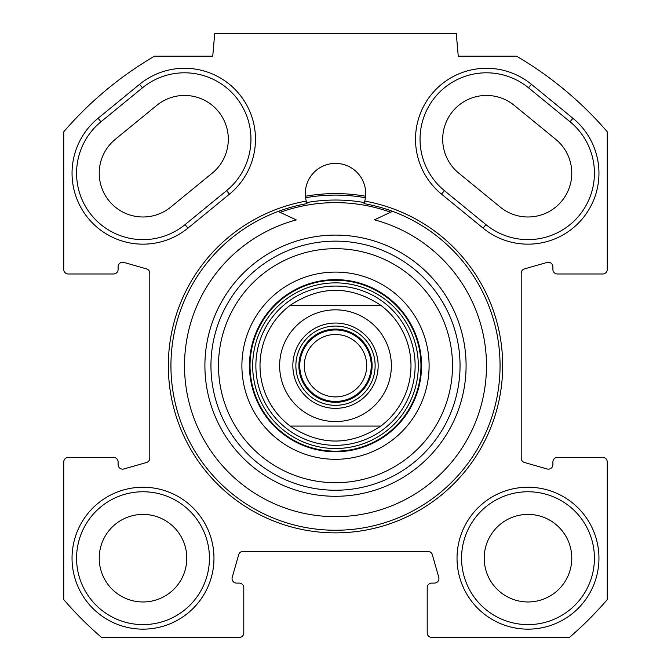 <?xml version="1.0" encoding="UTF-8"?>
<svg xmlns="http://www.w3.org/2000/svg" width="671" height="671" viewBox="0 0 671 671"><rect width="100%" height="100%" fill="white"/><g stroke="black" fill="none" stroke-linecap="round" stroke-linejoin="round"><path stroke-width="1.01" d="M531.407 84.311A70.958 70.958 0 0 0 431.554 94.301A70.958 70.958 0 0 0 441.543 194.154L483.061 228.123A70.958 70.958 0 0 0 582.914 218.134A70.958 70.958 0 0 0 572.925 118.281L531.407 84.311L528.538 87.817L570.056 121.786A66.429 66.429 0 0 1 579.409 215.265A66.429 66.429 0 0 1 485.93 224.617L444.412 190.648A66.429 66.429 0 0 1 435.06 97.169A66.429 66.429 0 0 1 528.538 87.817M154.447 56.196L212.741 56.196L214.72 33.55L456.28 33.55L458.259 56.196L516.553 56.196A358.566 358.566 0 0 1 607.255 131.776L607.255 269.448A4.529 4.529 0 0 1 602.726 273.978L557.433 273.978A4.529 4.529 0 0 1 552.904 269.448L552.904 266.773A4.529 4.529 0 0 0 547.133 262.42L524.487 268.886A4.529 4.529 0 0 0 521.199 273.24L521.199 458.15A4.529 4.529 0 0 0 524.487 462.504L547.133 468.97A4.529 4.529 0 0 0 552.904 464.617L552.904 461.942A4.529 4.529 0 0 1 557.433 457.412L602.726 457.412A4.529 4.529 0 0 1 607.255 461.942L607.255 599.614A358.566 358.566 0 0 1 569.419 637.45L431.747 637.45A4.529 4.529 0 0 1 427.217 632.921L427.217 587.628A4.529 4.529 0 0 1 431.747 583.099L434.422 583.099A4.529 4.529 0 0 0 438.775 577.328L432.309 554.682A4.529 4.529 0 0 0 427.955 551.394L243.045 551.394A4.529 4.529 0 0 0 238.691 554.682L232.225 577.328A4.529 4.529 0 0 0 236.578 583.099L239.253 583.099A4.529 4.529 0 0 1 243.783 587.628L243.783 632.921A4.529 4.529 0 0 1 239.253 637.45L101.581 637.45A358.566 358.566 0 0 1 63.745 599.614L63.745 461.942A4.529 4.529 0 0 1 68.274 457.412L113.567 457.412A4.529 4.529 0 0 1 118.096 461.942L118.096 464.617A4.529 4.529 0 0 0 123.867 468.97L146.513 462.504A4.529 4.529 0 0 0 149.801 458.15L149.801 273.24A4.529 4.529 0 0 0 146.513 268.886L123.867 262.42A4.529 4.529 0 0 0 118.096 266.773L118.096 269.448A4.529 4.529 0 0 1 113.567 273.978L68.274 273.978A4.529 4.529 0 0 1 63.745 269.448L63.745 131.776A358.566 358.566 0 0 1 154.447 56.196M98.075 118.281A70.958 70.958 0 0 0 88.086 218.134A70.958 70.958 0 0 0 187.939 228.123L229.457 194.154A70.958 70.958 0 0 0 239.446 94.301A70.958 70.958 0 0 0 139.593 84.311L98.075 118.281L100.944 121.786L142.462 87.817A66.429 66.429 0 0 1 235.94 97.169A66.429 66.429 0 0 1 226.588 190.648L185.07 224.617A66.429 66.429 0 0 1 91.591 215.265A66.429 66.429 0 0 1 100.944 121.786M306.253 201.099A167.18 167.18 0 0 0 195.865 457.622A167.18 167.18 0 0 0 475.135 457.622A167.18 167.18 0 0 0 364.747 201.099A30.195 30.195 0 0 0 335.5 163.389A30.195 30.195 0 0 0 306.253 201.099L307.016 203.615A164.563 164.563 0 0 0 197.995 456.095A164.563 164.563 0 0 0 473.005 456.095A164.563 164.563 0 0 0 363.984 203.615L364.747 201.099M213.965 558.188A70.958 70.958 0 0 0 107.528 496.733A70.958 70.958 0 0 0 107.528 619.643A70.958 70.958 0 0 0 213.965 558.188M598.951 558.188A70.958 70.958 0 0 0 492.514 496.733A70.958 70.958 0 0 0 492.514 619.643A70.958 70.958 0 0 0 598.951 558.188M156.796 105.347L115.278 139.316A43.783 43.783 0 0 0 109.121 200.931A43.783 43.783 0 0 0 170.736 207.087L212.254 173.118A43.783 43.783 0 0 0 218.41 111.503A43.783 43.783 0 0 0 156.796 105.347M500.264 207.087A43.783 43.783 0 0 0 561.879 200.931A43.783 43.783 0 0 0 555.722 139.316L514.204 105.347A43.783 43.783 0 0 0 452.59 111.503A43.783 43.783 0 0 0 458.746 173.118L500.264 207.087M364.328 202.558A165.67 165.67 0 0 0 306.672 202.558M305.422 196.234A172.111 172.111 0 0 1 365.578 196.234L365.41 197.735A170.602 170.602 0 0 0 305.59 197.735L305.422 196.234M209.436 558.188A66.429 66.429 0 0 1 109.792 615.718A66.429 66.429 0 0 1 109.792 500.658A66.429 66.429 0 0 1 209.436 558.188M594.422 558.188A66.429 66.429 0 0 1 494.779 615.718A66.429 66.429 0 0 1 494.779 500.658A66.429 66.429 0 0 1 594.422 558.188M571.776 558.188A43.783 43.783 0 0 0 527.993 514.405A43.783 43.783 0 0 0 484.21 558.188A43.783 43.783 0 0 0 527.993 601.971A43.783 43.783 0 0 0 571.776 558.188M186.79 558.188A43.783 43.783 0 0 0 143.007 514.405A43.783 43.783 0 0 0 99.224 558.188A43.783 43.783 0 0 0 143.007 601.971A43.783 43.783 0 0 0 186.79 558.188M380.793 426.085L290.207 426.085L380.793 426.085C350.598 446.03 320.402 446.03 290.207 426.085A75.487 75.487 0 0 1 290.207 305.305L380.793 305.305L290.207 305.305C320.402 285.36 350.598 285.36 380.793 305.305A75.487 75.487 0 0 1 380.793 426.085M335.5 326.064A39.631 39.631 0 0 1 369.822 385.515A39.631 39.631 0 0 1 301.178 385.515A39.631 39.631 0 0 1 335.5 326.064M335.5 323.045A42.65 42.65 0 0 0 298.561 387.024A42.65 42.65 0 0 0 372.439 387.024A42.65 42.65 0 0 0 335.5 323.045M335.5 401.434A35.739 35.739 0 0 0 366.45 347.83A35.739 35.739 0 0 0 304.55 347.83A35.739 35.739 0 0 0 335.5 401.434M335.5 396.905A31.21 31.21 0 0 1 304.29 365.695A31.21 31.21 0 0 1 335.5 334.485A31.21 31.21 0 0 1 366.71 365.695A31.21 31.21 0 0 1 335.5 396.905M278.13 211.457L296.28 219.903A150.975 150.975 0 0 0 211.91 452.413A150.975 150.975 0 0 0 459.258 452.17A150.975 150.975 0 0 0 374.435 219.828L392.569 211.348M335.5 272.09A93.605 93.605 0 0 0 254.435 412.497A93.605 93.605 0 0 0 416.565 412.497A93.605 93.605 0 0 0 335.5 272.09M335.5 279.639A86.056 86.056 0 0 1 410.023 408.723A86.056 86.056 0 0 1 260.977 408.723A86.056 86.056 0 0 1 335.5 279.639M335.5 248.689A117.006 117.006 0 0 1 436.829 424.198A117.006 117.006 0 0 1 234.171 424.198A117.006 117.006 0 0 1 335.5 248.689M335.5 241.141A124.554 124.554 0 0 0 227.637 427.972A124.554 124.554 0 0 0 443.363 427.972A124.554 124.554 0 0 0 335.5 241.141M390.639 212.246A163.053 163.053 0 0 0 280.059 212.355M335.5 286.064A79.631 79.631 0 0 0 266.538 405.51A79.631 79.631 0 0 0 404.462 405.51A79.631 79.631 0 0 0 335.5 286.064M290.207 305.305A75.487 75.487 0 0 0 290.207 426.085M441.543 194.154L444.412 190.648M570.056 121.786L572.925 118.281M485.93 224.617L483.061 228.123M187.939 228.123L185.07 224.617M142.462 87.817L139.593 84.311M226.588 190.648L229.457 194.154M369.016 410.384A55.861 55.861 0 0 1 279.639 365.695A55.861 55.861 0 0 1 360.478 315.731A55.861 55.861 0 0 1 369.016 410.384M335.5 329.084A36.611 36.611 0 0 1 367.205 384.005A36.611 36.611 0 0 1 303.795 384.005A36.611 36.611 0 0 1 335.5 329.084M335.5 235.102A130.593 130.593 0 0 0 222.403 430.992A130.593 130.593 0 0 0 448.597 430.992A130.593 130.593 0 0 0 335.5 235.102M335.5 280.235A85.46 85.46 0 0 0 261.489 408.429A85.46 85.46 0 0 0 409.511 408.429A85.46 85.46 0 0 0 335.5 280.235M335.5 282.868A82.827 82.827 0 0 0 263.77 407.104A82.827 82.827 0 0 0 407.23 407.104A82.827 82.827 0 0 0 335.5 282.868"/></g></svg>
